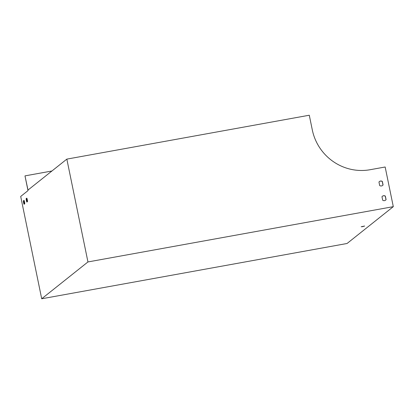 <?xml version="1.0" encoding="UTF-8"?>
<svg xmlns="http://www.w3.org/2000/svg" width="414" height="414" viewBox="0 0 414 414"><rect width="100%" height="100%" fill="white"/><g stroke="black" fill="none" stroke-linecap="round" stroke-linejoin="round"><path stroke-width="0.62" d="M66.84 159.121L27.997 190.057L24.99 175.934L28.007 190.621L20.7 196.443L41.705 298.773L347.056 243.489L393.3 206.658L385.16 166.997L370.157 169.714A49.778 48.386 -128.5 0 1 312.301 129.918L309.284 115.227L66.84 159.121L87.949 261.943L41.705 298.773M379.405 181.565A2.515 2.443 -128.5 0 1 382.257 181.508L382.976 185.006A2.515 2.443 -128.5 0 1 382.536 185.493M382.417 196.252A2.515 2.443 -128.5 0 1 385.274 196.2L385.993 199.698A2.515 2.443 -128.5 0 1 385.553 200.185M27.515 201.556L26.853 202.079A2.515 0.523 79.7 0 1 26.149 198.653L26.812 198.125A2.515 0.523 79.7 0 1 27.515 201.556M24.742 203.766L24.079 204.288A2.515 0.523 79.7 0 1 23.375 200.862L24.038 200.335A2.515 0.523 79.7 0 1 24.742 203.766M362.597 226.644L364.646 226.034L361.194 226.743L362.597 226.644M87.949 261.943L393.3 206.658M378.965 182.051L379.679 185.544A2.515 2.443 51.5 0 0 383.069 184.934L382.35 181.435A2.515 2.443 51.5 0 0 378.965 182.051M381.977 196.738L382.696 200.236A2.515 2.443 51.5 0 0 386.086 199.62L385.367 196.127A2.515 2.443 51.5 0 0 381.977 196.738M26.905 198.347L26.636 198.565A2.515 0.523 -100.3 0 0 27.241 201.768M24.131 200.557L23.857 200.774A2.515 0.523 -100.3 0 0 24.467 203.978M23.375 200.862L23.857 200.774M25.083 175.862L51.926 170.998M26.149 198.653L26.636 198.565"/></g></svg>

